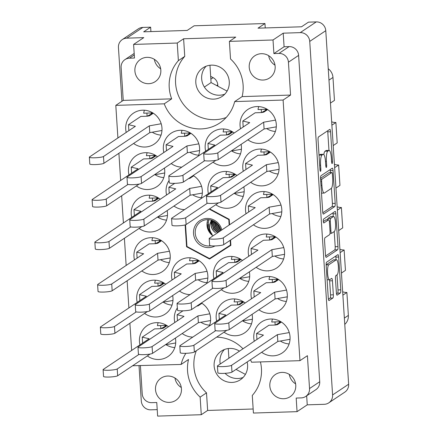 <?xml version="1.0" encoding="UTF-8"?>
<svg xmlns="http://www.w3.org/2000/svg" width="438" height="438" viewBox="0 0 438 438"><rect width="100%" height="100%" fill="white"/><g stroke="black" fill="none" stroke-linecap="round" stroke-linejoin="round"><path stroke-width="0.66" d="M328.779 264.793A7.523 1.725 88.2 0 0 327.591 273.35A7.523 1.725 88.2 0 0 329.502 279.751A7.523 1.725 88.2 0 0 329.743 279.668L331.632 278.404A2.814 0.646 88.2 0 1 331.725 278.376A2.814 0.646 88.2 0 1 332.437 280.769L333.345 294.812A2.814 0.646 88.2 0 1 332.902 298.01L329.086 300.556A2.814 0.646 88.2 0 1 328.998 300.588A2.814 0.646 88.2 0 1 328.286 298.196L326.162 265.384A2.814 0.646 88.2 0 1 326.606 262.187L337.857 254.664A2.814 0.646 88.2 0 1 337.944 254.631A2.814 0.646 88.2 0 1 338.662 257.024L340.78 289.836A2.814 0.646 88.2 0 1 340.337 293.038L337.183 295.146A2.814 0.646 88.2 0 1 337.09 295.179A2.814 0.646 88.2 0 1 336.379 292.781L335.47 278.743A2.814 0.646 88.2 0 1 335.913 275.54L337.15 274.719A7.523 1.725 88.2 0 0 338.371 266.693A7.523 1.725 88.2 0 0 336.428 259.756A7.523 1.725 88.2 0 0 336.187 259.844L328.779 264.793L326.14 264.875M323.31 221.31A1.971 0.449 88.2 0 0 323.813 222.986A1.971 0.449 88.2 0 0 323.874 222.964L328.626 219.788A2.814 0.646 88.2 0 1 328.714 219.756A2.814 0.646 88.2 0 1 329.431 222.154L330.033 231.467A2.814 0.646 88.2 0 1 329.59 234.664L325.023 237.714A2.814 0.646 88.2 0 0 324.58 240.916L325.489 254.954A2.814 0.646 88.2 0 0 326.2 257.352A2.814 0.646 88.2 0 0 326.294 257.32L337.539 249.797A2.814 0.646 88.2 0 0 337.988 246.599L335.864 213.788A2.814 0.646 88.2 0 0 335.152 211.395A2.814 0.646 88.2 0 0 335.059 211.423L323.622 219.071A1.971 0.449 88.2 0 0 323.31 221.31M275.009 65.169A13.326 12.844 56.2 0 1 268.658 55.675M261.338 53.699A13.326 12.844 -123.8 0 0 254.779 55.79A13.326 12.844 -123.8 0 0 249.923 70.792A13.326 12.844 -123.8 0 0 263.041 80.044A13.326 12.844 -123.8 0 0 269.594 77.948A13.326 12.844 -123.8 0 0 274.456 62.952A13.326 12.844 -123.8 0 0 261.338 53.699M160.68 68.81A13.326 12.844 56.2 0 1 154.335 59.316M147.009 57.345A13.326 12.844 -123.8 0 0 140.456 59.437A13.326 12.844 -123.8 0 0 135.594 74.433A13.326 12.844 -123.8 0 0 148.712 83.691A13.326 12.844 -123.8 0 0 155.271 81.594A13.326 12.844 -123.8 0 0 160.127 66.598A13.326 12.844 -123.8 0 0 147.009 57.345M206.128 66.215A17.197 16.573 -123.8 0 0 203.248 84.988A17.197 16.573 -123.8 0 0 219.493 95.221A17.197 16.573 -123.8 0 0 224.809 94.148M211.439 65.142A17.197 16.573 -123.8 0 0 202.98 67.846A17.197 16.573 -123.8 0 0 196.711 87.195A17.197 16.573 -123.8 0 0 213.635 99.136A17.197 16.573 -123.8 0 0 222.099 96.437A17.197 16.573 -123.8 0 0 228.368 77.083A17.197 16.573 -123.8 0 0 211.439 65.142M243.128 377.436A17.197 16.573 56.2 0 1 237.812 378.509A17.197 16.573 56.2 0 1 225.061 373.324M220.226 364.011A17.197 16.573 56.2 0 1 224.448 349.502M239.471 351.145A17.197 16.573 -123.8 0 0 229.758 348.429A17.197 16.573 -123.8 0 0 221.299 351.134A17.197 16.573 -123.8 0 0 215.031 370.482A17.197 16.573 -123.8 0 0 231.954 382.423A17.197 16.573 -123.8 0 0 240.418 379.724A17.197 16.573 -123.8 0 0 247.147 361.98M181.294 387.51A13.326 12.844 56.2 0 1 174.943 378.016M169.325 402.385A13.326 12.844 56.2 0 1 156.207 393.132A13.326 12.844 56.2 0 1 161.064 378.136A13.326 12.844 56.2 0 1 167.623 376.039A13.326 12.844 56.2 0 1 180.741 385.292A13.326 12.844 56.2 0 1 175.879 400.294A13.326 12.844 56.2 0 1 169.325 402.385M295.617 383.863A13.326 12.844 56.2 0 1 289.272 374.37M283.649 398.739A13.326 12.844 56.2 0 1 270.531 389.486A13.326 12.844 56.2 0 1 275.387 374.49A13.326 12.844 56.2 0 1 281.946 372.393A13.326 12.844 56.2 0 1 295.064 381.651A13.326 12.844 56.2 0 1 290.208 396.647A13.326 12.844 56.2 0 1 283.649 398.739M133.601 44.43L134.482 58.024L129.462 58.188A9.171 8.837 -123.8 0 0 124.95 59.628A9.171 8.837 -123.8 0 0 121.123 67.534L123.248 100.395L115.802 105.377L164.234 103.833A37.975 36.595 -123.8 0 0 201.146 128.914A37.975 36.595 -123.8 0 0 219.832 122.947A37.975 36.595 -123.8 0 0 234.675 101.589L242.126 96.606A37.975 36.595 -123.8 0 0 230.525 58.971L229.386 41.375L235.754 37.115L183.61 38.779L177.242 43.039L133.601 44.43L143.79 37.619L126.779 38.161A9.171 8.837 -123.8 0 0 122.268 39.601A9.171 8.837 -123.8 0 0 118.441 47.507L121.923 101.287M183.61 38.779L184.748 56.376A37.975 36.595 -123.8 0 0 179.317 97.559A37.975 36.595 -123.8 0 0 214.965 119.678A37.975 36.595 -123.8 0 0 226.189 117.504M266.594 128.553A18.631 17.953 -123.8 0 0 275.376 131.471M247.919 139.81A18.631 17.953 -123.8 0 0 259.367 143.379A18.631 17.953 -123.8 0 0 268.532 140.456A18.631 17.953 -123.8 0 0 275.321 119.492A18.631 17.953 -123.8 0 0 256.986 106.554A18.631 17.953 -123.8 0 0 247.82 109.484A18.631 17.953 -123.8 0 0 240.539 128.772M258.732 106.587A18.631 17.953 -123.8 0 0 258.004 109.544L266.052 109.286L266.008 108.629M231.718 150.957A18.631 17.953 -123.8 0 0 240.5 153.875M234.193 133.015A18.631 17.953 -123.8 0 0 222.11 128.958A18.631 17.953 -123.8 0 0 212.945 131.887A18.631 17.953 -123.8 0 0 205.663 151.176M213.043 162.213A18.631 17.953 -123.8 0 0 224.491 165.783A18.631 17.953 -123.8 0 0 233.657 162.854A18.631 17.953 -123.8 0 0 241.108 144.365M223.856 128.986A18.631 17.953 -123.8 0 0 223.128 131.947L231.176 131.69L231.133 131.033M234.467 193.448A18.631 17.953 -123.8 0 0 243.249 196.366M236.942 175.512A18.631 17.953 -123.8 0 0 224.858 171.45A18.631 17.953 -123.8 0 0 215.693 174.379A18.631 17.953 -123.8 0 0 208.411 193.667M215.792 204.705A18.631 17.953 -123.8 0 0 227.24 208.274A18.631 17.953 -123.8 0 0 236.4 205.351A18.631 17.953 -123.8 0 0 243.856 186.862M226.605 171.482A18.631 17.953 -123.8 0 0 225.877 174.439L233.925 174.182L233.881 173.525M239.964 278.437A18.631 17.953 -123.8 0 0 248.746 281.355M242.438 260.495A18.631 17.953 -123.8 0 0 230.35 256.438A18.631 17.953 -123.8 0 0 221.185 259.362A18.631 17.953 -123.8 0 0 213.908 278.656M221.289 289.693A18.631 17.953 -123.8 0 0 232.731 293.263A18.631 17.953 -123.8 0 0 241.896 290.334A18.631 17.953 -123.8 0 0 249.353 271.845M232.102 256.465A18.631 17.953 -123.8 0 0 231.374 259.427L239.422 259.17L239.378 258.513M242.712 320.928A18.631 17.953 -123.8 0 0 251.494 323.846M245.187 302.992A18.631 17.953 -123.8 0 0 233.098 298.93A18.631 17.953 -123.8 0 0 223.933 301.859A18.631 17.953 -123.8 0 0 216.657 321.147M224.037 332.185A18.631 17.953 -123.8 0 0 235.48 335.754A18.631 17.953 -123.8 0 0 244.645 332.831A18.631 17.953 -123.8 0 0 252.096 314.336M234.85 298.957A18.631 17.953 -123.8 0 0 234.122 301.919L242.17 301.662L242.126 301.005M269.343 171.05A18.631 17.953 -123.8 0 0 278.125 173.968M250.667 182.301A18.631 17.953 -123.8 0 0 262.11 185.876A18.631 17.953 -123.8 0 0 271.275 182.947A18.631 17.953 -123.8 0 0 278.07 161.983A18.631 17.953 -123.8 0 0 259.734 149.046A18.631 17.953 -123.8 0 0 250.569 151.975A18.631 17.953 -123.8 0 0 243.287 171.269M261.481 149.079A18.631 17.953 -123.8 0 0 260.752 152.041L268.801 151.783L268.757 151.121M272.091 213.541A18.631 17.953 -123.8 0 0 280.873 216.46M253.416 224.798A18.631 17.953 -123.8 0 0 264.859 228.368A18.631 17.953 -123.8 0 0 274.024 225.439A18.631 17.953 -123.8 0 0 280.818 204.475A18.631 17.953 -123.8 0 0 262.477 191.543A18.631 17.953 -123.8 0 0 253.312 194.467A18.631 17.953 -123.8 0 0 246.036 213.76M264.229 191.57A18.631 17.953 -123.8 0 0 263.501 194.532L271.549 194.275L271.505 193.618M274.84 256.033A18.631 17.953 -123.8 0 0 283.621 258.951M256.164 267.289A18.631 17.953 -123.8 0 0 267.607 270.859A18.631 17.953 -123.8 0 0 276.772 267.936A18.631 17.953 -123.8 0 0 283.567 246.972A18.631 17.953 -123.8 0 0 265.225 234.034A18.631 17.953 -123.8 0 0 256.06 236.963A18.631 17.953 -123.8 0 0 248.784 256.252M266.977 234.062A18.631 17.953 -123.8 0 0 266.249 237.024L274.298 236.766L274.254 236.109M277.588 298.53A18.631 17.953 -123.8 0 0 286.37 301.443M258.913 309.781A18.631 17.953 -123.8 0 0 270.356 313.356A18.631 17.953 -123.8 0 0 279.521 310.427A18.631 17.953 -123.8 0 0 286.315 289.463A18.631 17.953 -123.8 0 0 267.974 276.526A18.631 17.953 -123.8 0 0 258.809 279.455A18.631 17.953 -123.8 0 0 251.532 298.743M269.726 276.559A18.631 17.953 -123.8 0 0 268.998 279.515L277.046 279.258L277.002 278.601M166.007 344.662A18.631 17.953 -123.8 0 0 174.789 347.58M168.482 326.726A18.631 17.953 -123.8 0 0 156.399 322.664A18.631 17.953 -123.8 0 0 147.234 325.593A18.631 17.953 -123.8 0 0 139.952 344.881M147.332 355.919A18.631 17.953 -123.8 0 0 158.78 359.494A18.631 17.953 -123.8 0 0 167.946 356.565A18.631 17.953 -123.8 0 0 175.397 338.076M158.145 322.696A18.631 17.953 -123.8 0 0 157.417 325.653L165.465 325.396L165.422 324.739M163.259 302.171A18.631 17.953 -123.8 0 0 172.041 305.089M165.734 284.235A18.631 17.953 -123.8 0 0 153.65 280.172A18.631 17.953 -123.8 0 0 144.485 283.101A18.631 17.953 -123.8 0 0 137.209 302.39M144.589 313.427A18.631 17.953 -123.8 0 0 156.032 316.997A18.631 17.953 -123.8 0 0 165.197 314.073A18.631 17.953 -123.8 0 0 172.649 295.579M155.402 280.2A18.631 17.953 -123.8 0 0 154.669 283.162L162.717 282.904L162.673 282.247M160.516 259.679A18.631 17.953 -123.8 0 0 169.298 262.597M141.841 270.936A18.631 17.953 -123.8 0 0 153.284 274.506A18.631 17.953 -123.8 0 0 162.449 271.576A18.631 17.953 -123.8 0 0 169.238 250.613A18.631 17.953 -123.8 0 0 150.902 237.681A18.631 17.953 -123.8 0 0 141.737 240.604A18.631 17.953 -123.8 0 0 134.461 259.898M152.654 237.708A18.631 17.953 -123.8 0 0 151.92 240.67L159.969 240.413L159.925 239.756M157.768 217.188A18.631 17.953 -123.8 0 0 166.549 220.106M160.242 199.246A18.631 17.953 -123.8 0 0 148.154 195.184A18.631 17.953 -123.8 0 0 138.988 198.113A18.631 17.953 -123.8 0 0 131.712 217.407M139.092 228.439A18.631 17.953 -123.8 0 0 150.535 232.014A18.631 17.953 -123.8 0 0 159.7 229.085A18.631 17.953 -123.8 0 0 167.152 210.596M149.905 195.217A18.631 17.953 -123.8 0 0 149.172 198.179L157.22 197.921L157.182 197.259M155.019 174.691A18.631 17.953 -123.8 0 0 163.801 177.609M157.494 156.755A18.631 17.953 -123.8 0 0 145.405 152.692A18.631 17.953 -123.8 0 0 136.24 155.621A18.631 17.953 -123.8 0 0 128.964 174.91M136.344 185.947A18.631 17.953 -123.8 0 0 147.787 189.517A18.631 17.953 -123.8 0 0 156.952 186.593A18.631 17.953 -123.8 0 0 164.403 168.104M147.157 152.725A18.631 17.953 -123.8 0 0 146.423 155.682L154.472 155.424L154.433 154.767M200.883 322.264A18.631 17.953 -123.8 0 0 209.665 325.182M177.352 307.936A18.631 17.953 -123.8 0 0 174.828 322.483M182.208 333.521A18.631 17.953 -123.8 0 0 192.808 337.096M198.135 279.772A18.631 17.953 -123.8 0 0 206.917 282.685M206.61 283.539A18.631 17.953 -123.8 0 0 188.526 257.768A18.631 17.953 -123.8 0 0 179.361 260.698A18.631 17.953 -123.8 0 0 172.085 279.986M179.465 291.024A18.631 17.953 -123.8 0 0 190.059 294.604M190.278 257.801A18.631 17.953 -123.8 0 0 189.544 260.758L197.593 260.5L197.549 259.844M280.336 341.021A18.631 17.953 -123.8 0 0 289.118 343.94M261.661 352.278A18.631 17.953 -123.8 0 0 273.104 355.848A18.631 17.953 -123.8 0 0 282.269 352.918A18.631 17.953 -123.8 0 0 289.064 331.955A18.631 17.953 -123.8 0 0 270.722 319.017A18.631 17.953 -123.8 0 0 261.557 321.946A18.631 17.953 -123.8 0 0 254.281 341.24M272.474 319.05A18.631 17.953 -123.8 0 0 271.746 322.012L279.789 321.755L279.751 321.092M192.643 194.784A18.631 17.953 -123.8 0 0 201.425 197.702M169.106 180.461A18.631 17.953 -123.8 0 0 166.588 195.003M173.968 206.041A18.631 17.953 -123.8 0 0 184.562 209.616M189.895 152.293A18.631 17.953 -123.8 0 0 198.677 155.211M198.365 156.059A18.631 17.953 -123.8 0 0 180.281 130.289A18.631 17.953 -123.8 0 0 171.116 133.218A18.631 17.953 -123.8 0 0 163.839 152.512M171.22 163.544A18.631 17.953 -123.8 0 0 181.814 167.124M182.033 130.321A18.631 17.953 -123.8 0 0 181.299 133.283L189.347 133.026L189.309 132.364M152.271 132.199A18.631 17.953 -123.8 0 0 161.053 135.118M133.595 143.456A18.631 17.953 -123.8 0 0 145.038 147.026A18.631 17.953 -123.8 0 0 154.203 144.097A18.631 17.953 -123.8 0 0 160.998 123.138A18.631 17.953 -123.8 0 0 142.657 110.201A18.631 17.953 -123.8 0 0 133.491 113.13A18.631 17.953 -123.8 0 0 126.215 132.418M144.409 110.228A18.631 17.953 -123.8 0 0 143.68 113.19L151.729 112.933L151.685 112.276M323.496 214.078L334.747 206.555A2.814 0.646 88.2 0 0 335.19 203.358L333.066 170.546A2.814 0.646 88.2 0 0 332.354 168.154A2.814 0.646 88.2 0 0 332.261 168.187L321.016 175.709A2.814 0.646 88.2 0 0 320.572 178.907L322.691 211.718A2.814 0.646 88.2 0 0 323.408 214.111A2.814 0.646 88.2 0 0 323.496 214.078L323.315 214.083M122.268 39.601L138.309 28.87A9.171 8.837 56.2 0 1 142.826 27.43L150.634 27.178L143.691 31.821L187.19 30.436L194.133 25.793L264.957 23.537L258.015 28.174L301.519 26.789L308.456 22.146L316.263 21.9A9.171 8.837 56.2 0 1 325.773 30.682L348.637 384.225A9.171 8.837 56.2 0 1 344.81 392.13L328.768 402.861A9.171 8.837 -123.8 0 0 332.59 394.95L309.732 41.407A9.171 8.837 -123.8 0 0 300.222 32.631L283.211 33.173L273.022 39.984L229.386 41.375M331.347 158.063L331.593 161.885A1.971 0.449 88.2 0 0 332.097 163.56A1.971 0.449 88.2 0 0 332.469 161.304L330.559 131.756A2.814 0.646 88.2 0 0 329.847 129.363A2.814 0.646 88.2 0 0 329.754 129.396L318.508 136.919A2.814 0.646 88.2 0 0 318.059 140.116L319.97 169.659A1.971 0.449 88.2 0 0 320.474 171.335A1.971 0.449 88.2 0 0 320.846 169.073L320.6 165.252A9.001 2.064 88.2 0 1 322.023 155.014L322.959 154.39A9.001 2.064 88.2 0 1 323.249 154.291A9.001 2.064 88.2 0 1 325.538 161.951L325.784 165.772A1.971 0.449 88.2 0 0 326.283 167.447A1.971 0.449 88.2 0 0 326.66 165.186L326.414 161.365A9.001 2.064 88.2 0 1 327.838 151.132L328.774 150.502A9.001 2.064 88.2 0 1 329.064 150.404A9.001 2.064 88.2 0 1 331.347 158.063M150.634 27.178L150.918 31.591M264.957 23.537L265.242 27.944M227.076 91.115L211.072 82.568L209.955 65.257M228.899 358.213L228.275 348.544M245.395 374.402L236.044 369.404M306.66 395.821L307.246 404.843L324.257 404.301A9.171 8.837 -123.8 0 0 328.768 402.861M307.246 404.843L297.057 411.654L253.421 413.045L252.283 395.448A37.975 36.595 -123.8 0 0 260.435 361.93M253.159 408.999L207.645 410.45L201.277 414.709L157.636 416.1L156.76 402.5L151.74 402.664A9.171 8.837 -123.8 0 1 142.23 393.882L140.412 365.752M139.027 365.801L141.304 401.049A9.171 8.837 -123.8 0 0 150.814 409.831L157.22 409.629M242.126 96.606L290.558 95.062L283.107 100.045L299.959 360.666L251.532 362.21A37.975 36.595 56.2 0 0 250.492 359.74M234.675 101.589L283.107 100.045M290.558 95.062L288.434 62.201A9.171 8.837 -123.8 0 0 278.924 53.42L273.903 53.584L273.022 39.984M185.143 224.929L186.555 246.731L209.561 259.028L230.892 245.318L230.552 240.084M229.561 224.776L229.211 219.312L209.61 208.838M201.113 198.551A18.631 17.953 -123.8 0 0 193.185 175.496M209.353 326.031A18.631 17.953 -123.8 0 0 201.425 302.976M115.802 105.377L117.91 137.975M118.901 153.284L120.658 180.467M121.649 195.775L123.406 222.958M124.397 238.267L126.155 265.45M127.14 280.763L128.898 307.947M129.889 323.255L131.646 350.438M132.637 365.746L181.086 364.46A37.975 36.595 56.2 0 1 185.882 353.307M216.651 337.123A37.975 36.595 56.2 0 1 242.986 348.79M181.086 364.46L188.532 359.478A37.975 36.595 -123.8 0 0 200.139 397.113L201.277 414.709M299.959 360.666L307.41 355.689L309.535 388.55L319.724 381.733A9.171 8.837 56.2 0 1 315.897 389.645L305.713 396.456A9.171 8.837 -123.8 0 0 309.535 388.55M297.057 411.654L296.181 398.06L301.196 397.896A9.171 8.837 -123.8 0 0 305.713 396.456M283.211 33.173L284.092 46.767L289.107 46.609A9.171 8.837 56.2 0 1 298.617 55.391L319.724 381.733M284.092 46.767L273.903 53.584M164.234 103.833L171.68 98.851L123.248 100.395M177.242 43.039L178.381 60.636A37.975 36.595 -123.8 0 0 171.68 98.851M207.645 410.45L206.506 392.853A37.975 36.595 56.2 0 1 196.312 350.728M206.506 392.853L200.139 397.113M184.748 56.376L178.381 60.636M210.673 76.338L213.114 77.646A8.596 8.284 56.2 0 1 217.774 84.873L217.861 86.193M226.451 90.786L227.273 90.759M330.455 103.078L334.457 100.401L332.973 77.455L328.971 80.132M331.884 125.175L335.886 122.498A11.18 10.769 56.2 0 1 331.665 121.786M333.203 145.569L337.205 142.892L335.886 122.498M334.632 167.666L338.634 164.989A11.18 10.769 56.2 0 1 334.413 164.277M335.951 188.061L339.954 185.383L338.634 164.989M337.38 210.158L341.383 207.481A11.18 10.769 56.2 0 1 337.161 206.774M338.7 230.558L342.702 227.88L341.383 207.481M340.129 252.649L344.131 249.978A11.18 10.769 -123.8 0 1 339.91 249.266M341.448 273.049L345.451 270.372L344.131 249.978M342.877 295.146L346.88 292.469A11.18 10.769 -123.8 0 1 342.658 291.757M344.361 318.092L348.363 315.415L346.88 292.469M328.237 68.755A11.465 11.049 56.2 0 1 332.973 77.455M348.363 315.415A11.465 11.049 56.2 0 1 344.766 324.383M204.371 87.052L211.072 82.568M212.381 256.706L212.748 256.898L209.561 259.028M186.966 246.457L186.555 246.731M212.748 256.898L230.886 245.242M329.064 150.404L326.272 150.491A9.001 2.064 88.2 0 0 325.987 150.59L328.774 150.502M323.824 154.614A9.001 2.064 88.2 0 1 325.045 151.219L325.987 150.59M323.249 154.291L320.463 154.379A9.001 2.064 88.2 0 0 320.173 154.477L322.959 154.39M319.039 155.282A9.001 2.064 88.2 0 1 319.236 155.107L320.173 154.477M328.971 150.404L327.772 131.849A2.814 0.646 88.2 0 0 327.651 130.803M322.811 212.764L331.955 206.648A2.814 0.646 88.2 0 0 332.404 203.446L331.424 188.285M330.405 172.561L330.279 170.634A2.814 0.646 88.2 0 0 330.159 169.588M332.393 174.193A1.971 0.449 88.2 0 0 331.889 172.517A1.971 0.449 88.2 0 0 331.829 172.539L321.952 179.142A1.971 0.449 88.2 0 0 321.64 181.381L321.903 185.411A9.001 2.064 88.2 0 0 324.191 193.07A9.001 2.064 88.2 0 0 324.476 192.972L331.227 188.46A9.001 2.064 88.2 0 0 332.65 178.222L332.393 174.193M329.168 172.621A1.971 0.449 88.2 0 0 329.102 172.605A1.971 0.449 88.2 0 0 329.042 172.627L331.829 172.539M320.545 178.304L329.042 172.627M332.957 212.83A2.814 0.646 88.2 0 1 333.077 213.875L333.247 216.553M334.221 231.565L335.196 246.687L337.988 246.599M325.604 256L334.752 249.884A2.814 0.646 88.2 0 0 335.196 246.687M326.02 219.871A2.814 0.646 88.2 0 0 325.927 219.849A2.814 0.646 88.2 0 0 325.834 219.876L323.332 221.551M334.32 231.499A7.523 1.725 88.2 0 0 335.541 223.473A7.523 1.725 88.2 0 0 333.603 216.542A7.523 1.725 88.2 0 0 333.356 216.624L330.75 218.365A2.814 0.646 88.2 0 0 330.307 221.568L330.909 230.881A2.814 0.646 88.2 0 0 331.621 233.273A2.814 0.646 88.2 0 0 331.714 233.246L334.32 231.499M333.603 216.542L330.81 216.629A7.523 1.725 88.2 0 0 330.57 216.711L333.356 216.624M327.542 219.794A2.814 0.646 88.2 0 1 327.963 218.458L330.57 216.711M336.428 259.756L333.641 259.849A7.523 1.725 88.2 0 0 333.4 259.931L336.187 259.844M326.14 264.782L333.4 259.931M328.401 299.242L330.11 298.097A2.814 0.646 88.2 0 0 330.559 294.9L329.65 280.857A2.814 0.646 88.2 0 0 329.518 279.751L327.098 279.827M336.045 259.772L335.875 257.117A2.814 0.646 88.2 0 0 335.754 256.071M336.493 293.827L337.55 293.126A2.814 0.646 88.2 0 0 337.994 289.929L337.019 274.807M152.254 112.582L151.729 112.933M189.873 132.67L189.347 133.026M280.315 321.404L279.789 321.755M198.118 260.15L197.593 260.5M154.997 155.074L154.472 155.424M157.746 197.565L157.22 197.921M160.494 240.062L159.969 240.413M163.243 282.554L162.717 282.904M165.991 325.045L165.465 325.396M277.572 278.907L277.046 279.258M274.823 236.416L274.298 236.766M272.075 193.924L271.549 194.275M269.326 151.428L268.801 151.783M242.696 301.311L242.17 301.662M239.947 258.82L239.422 259.17M234.45 173.831L233.925 174.182M231.702 131.34L231.176 131.69M266.578 108.936L266.052 109.286M275.42 324.958L280.884 321.985L279.241 322.401A6.307 6.077 56.2 0 1 280.774 321.667M290.038 339.308L277.829 341.459L231.992 372.114A7.167 0.986 176.3 0 1 224.251 373.368A7.167 0.986 176.3 0 1 217.867 372.798L217.429 366.004A7.167 0.986 176.3 0 1 217.609 365.763L263.452 335.108L256.553 333.504L268.905 325.242L273.646 325.089A3.438 0.471 176.3 0 0 277.758 324.476L277.84 324.355M289.261 332.568L277.391 334.665L231.549 365.319A7.167 0.986 176.3 0 1 223.813 366.573A7.167 0.986 176.3 0 1 217.429 366.004M281.382 322.05L277.758 324.476C277.933 323.95 277.095 324.153 275.239 325.078M275.168 324.996L274.971 321.908M256.942 339.461L256.553 333.504M277.829 341.459L277.391 334.665M147.354 116.136L152.818 113.163L151.148 113.601A6.307 6.077 56.2 0 1 152.709 112.851M161.972 130.491L149.769 132.643L103.926 163.297A7.167 0.986 176.3 0 1 96.185 164.551A7.167 0.986 176.3 0 1 89.801 163.982L89.363 157.182A7.167 0.986 176.3 0 1 89.544 156.941L135.386 126.286L128.487 124.682L140.839 116.42L145.58 116.273A3.438 0.471 176.3 0 0 149.692 115.654L149.774 115.539M161.195 123.751L149.325 125.843L103.483 156.497A7.167 0.986 176.3 0 1 95.747 157.751A7.167 0.986 176.3 0 1 89.363 157.182M153.316 113.228L149.692 115.654C149.867 115.134 149.029 115.336 147.173 116.256M147.102 116.174L146.905 113.086M128.876 130.639L128.487 124.682M149.769 132.643L149.325 125.843M184.978 136.223L190.442 133.251L188.8 133.672A6.307 6.077 56.2 0 1 190.333 132.938M199.597 150.579L187.387 152.731L141.551 183.385A7.167 0.986 176.3 0 1 133.809 184.639A7.167 0.986 176.3 0 1 127.425 184.069L126.987 177.275A7.167 0.986 176.3 0 1 127.168 177.034L173.01 146.38L166.111 144.775L178.463 136.514L183.204 136.36A3.438 0.471 176.3 0 0 187.316 135.747L187.398 135.627M198.819 143.839L186.949 145.936L141.107 176.591A7.167 0.986 176.3 0 1 133.371 177.844A7.167 0.986 176.3 0 1 126.987 177.275M190.941 133.322L187.316 135.747C187.491 135.222 186.654 135.424 184.798 136.349M184.726 136.267L184.529 133.179M166.5 150.732L166.111 144.775M187.387 152.731L186.949 145.936M202.34 193.07L190.136 195.228L144.294 225.882A7.167 0.986 176.3 0 1 136.557 227.136A7.167 0.986 176.3 0 1 130.174 226.566L129.736 219.766A7.167 0.986 176.3 0 1 129.916 219.526L175.753 188.871L168.86 187.267L174.729 183.341M193.689 175.813L190.065 178.239A3.438 0.471 176.3 0 1 188.482 178.638M201.568 186.331L189.698 188.428L143.856 219.082A7.167 0.986 176.3 0 1 136.114 220.336A7.167 0.986 176.3 0 1 129.736 219.766M169.249 193.224L168.86 187.267M190.136 195.228L189.698 188.428M193.218 263.703L198.682 260.73L197.04 261.152A6.307 6.077 56.2 0 1 198.578 260.418M207.836 278.059L195.633 280.211L149.791 310.865A7.167 0.986 176.3 0 1 142.054 312.119A7.167 0.986 176.3 0 1 135.671 311.549L135.232 304.749A7.167 0.986 176.3 0 1 135.408 304.514L181.25 273.859L174.357 272.25L186.708 263.994L191.45 263.84A3.438 0.471 176.3 0 0 195.562 263.222L195.644 263.107M207.059 271.319L195.195 273.411L149.353 304.065A7.167 0.986 176.3 0 1 141.611 305.319A7.167 0.986 176.3 0 1 135.232 304.749M199.186 260.802L195.562 263.222C195.737 262.701 194.899 262.904 193.043 263.829M192.972 263.747L192.769 260.659M174.74 278.212L174.357 272.25M195.633 280.211L195.195 273.411M210.585 320.55L198.381 322.702L152.539 353.356A7.167 0.986 176.3 0 1 144.797 354.61A7.167 0.986 176.3 0 1 138.419 354.046L137.981 347.246A7.167 0.986 176.3 0 1 138.156 347.005L183.998 316.351L177.105 314.747L182.974 310.821M201.934 303.293L198.304 305.719A3.438 0.471 176.3 0 1 196.722 306.118M209.807 313.811L197.943 315.907L152.101 346.562A7.167 0.986 176.3 0 1 144.359 347.816A7.167 0.986 176.3 0 1 137.981 347.246M177.489 320.704L177.105 314.747M198.381 322.702L197.943 315.907M150.103 158.627L155.567 155.654L153.924 156.07A6.307 6.077 56.2 0 1 155.457 155.342M164.721 172.983L154.384 174.806M139.136 184.08L106.675 205.789A7.167 0.986 176.3 0 1 98.933 207.043A7.167 0.986 176.3 0 1 92.549 206.473L92.111 199.673A7.167 0.986 176.3 0 1 92.292 199.432L138.134 168.778L131.236 167.174L143.587 158.917L148.329 158.764A3.438 0.471 176.3 0 0 152.44 158.145L152.523 158.03M128.022 184.42L106.231 198.989A7.167 0.986 176.3 0 1 98.495 200.243A7.167 0.986 176.3 0 1 92.111 199.673M156.065 155.725L152.44 158.145C152.616 157.625 151.778 157.828 149.922 158.753M149.851 158.671L149.654 155.578M131.624 173.136L131.236 167.174M152.851 201.119L158.315 198.146L156.645 198.584A6.307 6.077 56.2 0 1 158.206 197.834M167.464 215.474L157.132 217.297M141.885 226.577L109.423 248.28A7.167 0.986 176.3 0 1 101.682 249.534A7.167 0.986 176.3 0 1 95.298 248.965L94.86 242.17A7.167 0.986 176.3 0 1 95.041 241.929L140.883 211.275L133.984 209.671L146.336 201.409L151.077 201.256A3.438 0.471 176.3 0 0 155.189 200.642L155.271 200.522M130.77 226.911L108.98 241.486A7.167 0.986 176.3 0 1 101.238 242.74A7.167 0.986 176.3 0 1 94.86 242.17M158.813 198.217L155.189 200.642C155.364 200.117 154.526 200.319 152.67 201.245M152.599 201.162L152.402 198.075M134.373 215.627L133.984 209.671M155.594 243.616L161.064 240.643L159.416 241.059A6.307 6.077 56.2 0 1 160.954 240.331M170.212 257.966L158.008 260.123L112.166 290.777A7.167 0.986 176.3 0 1 104.43 292.031A7.167 0.986 176.3 0 1 98.046 291.462L97.608 284.662A7.167 0.986 176.3 0 1 97.789 284.421L143.626 253.766L136.733 252.162L149.084 243.9L153.826 243.752A3.438 0.471 176.3 0 0 157.937 243.134L158.019 243.019M169.435 251.226L157.571 253.323L111.728 283.977A7.167 0.986 176.3 0 1 103.987 285.231A7.167 0.986 176.3 0 1 97.608 284.662M161.562 240.708L157.937 243.134C158.113 242.614 157.275 242.811 155.419 243.736M155.348 243.654L155.145 240.566M137.121 258.119L136.733 252.162M158.008 260.123L157.571 253.323M158.342 286.107L163.807 283.134L162.137 283.572A6.307 6.077 56.2 0 1 162.164 283.55A6.307 6.077 56.2 0 1 163.702 282.822M172.961 300.463L162.624 302.286M147.376 311.56L114.915 333.269A7.167 0.986 176.3 0 1 107.179 334.522A7.167 0.986 176.3 0 1 100.795 333.953L100.357 327.153A7.167 0.986 176.3 0 1 100.532 326.912L146.374 296.258L139.481 294.654L151.833 286.397L156.574 286.244A3.438 0.471 176.3 0 0 160.686 285.625L160.768 285.51M136.267 311.9L114.477 326.469A7.167 0.986 176.3 0 1 106.735 327.723A7.167 0.986 176.3 0 1 100.357 327.153M164.31 283.2L160.686 285.625C160.861 285.105 160.023 285.308 158.167 286.233M158.096 286.145L157.894 283.058M139.864 300.61L139.481 294.654M161.091 328.599L166.555 325.626L164.885 326.064A6.307 6.077 56.2 0 1 166.451 325.314M175.709 342.954L165.372 344.777M150.124 354.052L117.663 375.76A7.167 0.986 176.3 0 1 109.922 377.014A7.167 0.986 176.3 0 1 103.543 376.445L103.105 369.645A7.167 0.986 176.3 0 1 103.28 369.409L149.123 338.755L142.23 337.145L154.581 328.889L159.322 328.735A3.438 0.471 176.3 0 0 163.429 328.117L163.516 328.002M139.016 354.391L117.225 368.96A7.167 0.986 176.3 0 1 109.484 370.214A7.167 0.986 176.3 0 1 103.105 369.645M167.059 325.697L163.429 328.117C163.609 327.597 162.772 327.799 160.916 328.724M160.845 328.642L160.642 325.554M142.613 343.107L142.23 337.145M272.671 282.461L278.135 279.488L276.466 279.926A6.307 6.077 56.2 0 1 276.493 279.909A6.307 6.077 56.2 0 1 278.026 279.176M287.29 296.816L275.086 298.968L229.244 329.622A7.167 0.986 176.3 0 1 221.502 330.876A7.167 0.986 176.3 0 1 215.118 330.307L214.68 323.507A7.167 0.986 176.3 0 1 214.861 323.271L260.703 292.617L253.805 291.007L266.156 282.751L270.898 282.598A3.438 0.471 176.3 0 0 275.009 281.979L275.091 281.864M286.512 290.076L274.642 292.168L228.8 322.822A7.167 0.986 176.3 0 1 221.064 324.076A7.167 0.986 176.3 0 1 214.68 323.507M278.634 279.559L275.009 281.979C275.184 281.459 274.347 281.661 272.491 282.587M272.42 282.505L272.222 279.417M254.193 296.969L253.805 291.007M275.086 298.968L274.642 292.168M269.923 239.969L275.387 236.996L273.745 237.412A6.307 6.077 56.2 0 1 275.278 236.684M284.541 254.325L272.337 256.476L226.495 287.131A7.167 0.986 176.3 0 1 218.754 288.385A7.167 0.986 176.3 0 1 212.375 287.815L211.932 281.015A7.167 0.986 176.3 0 1 212.112 280.774L257.955 250.12L251.062 248.516L263.413 240.259L268.149 240.106A3.438 0.471 176.3 0 0 272.261 239.487L272.343 239.372M283.764 247.585L271.894 249.676L226.057 280.331A7.167 0.986 176.3 0 1 218.316 281.585A7.167 0.986 176.3 0 1 211.932 281.015M275.885 237.062L272.261 239.487C272.436 238.967 271.598 239.17 269.742 240.095M269.671 240.008L269.474 236.92M251.445 254.473L251.062 248.516M272.337 256.476L271.894 249.676M267.175 197.478L272.639 194.505L270.969 194.937A6.307 6.077 56.2 0 1 270.996 194.921A6.307 6.077 56.2 0 1 272.535 194.193M281.793 211.828L269.589 213.985L223.747 244.639A7.167 0.986 176.3 0 1 216.005 245.893A7.167 0.986 176.3 0 1 209.627 245.324L209.183 238.524A7.167 0.986 176.3 0 1 209.364 238.283L255.206 207.628L248.313 206.024L260.665 197.762L265.401 197.615A3.438 0.471 176.3 0 0 269.512 196.996L269.594 196.881M281.015 205.088L269.146 207.185L223.309 237.839A7.167 0.986 176.3 0 1 215.567 239.093A7.167 0.986 176.3 0 1 209.183 238.524M273.137 194.571L269.512 196.996C269.693 196.476 268.85 196.673 266.994 197.598M266.923 197.516L266.726 194.428M248.696 211.981L248.313 206.024M269.589 213.985L269.146 207.185M264.426 154.981L269.89 152.008L268.22 152.446A6.307 6.077 56.2 0 1 268.248 152.429A6.307 6.077 56.2 0 1 269.786 151.696M279.044 169.336L266.841 171.488L220.998 202.142A7.167 0.986 176.3 0 1 213.257 203.396A7.167 0.986 176.3 0 1 206.878 202.827L206.435 196.032A7.167 0.986 176.3 0 1 206.616 195.791L252.458 165.137L245.565 163.533L257.916 155.271L262.658 155.118A3.438 0.471 176.3 0 0 266.764 154.504L266.851 154.384M278.267 162.597L266.403 164.693L220.56 195.348A7.167 0.986 176.3 0 1 212.819 196.602A7.167 0.986 176.3 0 1 206.435 196.032M270.394 152.079L266.764 154.504C266.945 153.979 266.101 154.181 264.251 155.107M264.18 155.025L263.977 151.937M245.948 169.49L245.565 163.533M266.841 171.488L266.403 164.693M237.796 304.864L243.26 301.892L241.59 302.329A6.307 6.077 56.2 0 1 243.15 301.579M252.414 319.22L242.077 321.043M226.829 330.318L194.368 352.026A7.167 0.986 176.3 0 1 186.626 353.28A7.167 0.986 176.3 0 1 180.248 352.71L179.804 345.91A7.167 0.986 176.3 0 1 179.985 345.67L225.827 315.015L218.929 313.411L231.28 305.155L236.022 305.001A3.438 0.471 176.3 0 0 240.133 304.383L240.216 304.268M215.715 330.657L193.924 345.226A7.167 0.986 176.3 0 1 186.188 346.48A7.167 0.986 176.3 0 1 179.804 345.91M243.758 301.957L240.133 304.383C240.309 303.863 239.471 304.065 237.615 304.99M237.544 304.903L237.347 301.815M219.318 319.368L218.929 313.411M235.047 262.373L240.511 259.4L238.869 259.816A6.307 6.077 56.2 0 1 240.402 259.088M249.665 276.723L239.329 278.546M224.081 287.826L191.62 309.535A7.167 0.986 176.3 0 1 183.878 310.788A7.167 0.986 176.3 0 1 177.499 310.219L177.056 303.419A7.167 0.986 176.3 0 1 177.237 303.178L223.079 272.524L216.186 270.919L228.537 262.658L233.273 262.51A3.438 0.471 176.3 0 0 237.385 261.891L237.467 261.776M212.967 288.166L191.182 302.735A7.167 0.986 176.3 0 1 183.44 303.988A7.167 0.986 176.3 0 1 177.056 303.419M241.009 259.466L237.385 261.891C237.56 261.371 236.723 261.568 234.867 262.493M234.795 262.411L234.598 259.323M216.569 276.876L216.186 270.919M229.55 177.385L235.014 174.412L233.344 174.85A6.307 6.077 56.2 0 1 233.372 174.828A6.307 6.077 56.2 0 1 234.91 174.1M244.169 191.74L233.832 193.563M218.584 202.838L186.123 224.546A7.167 0.986 176.3 0 1 178.381 225.8A7.167 0.986 176.3 0 1 172.003 225.231L171.565 218.431A7.167 0.986 176.3 0 1 171.74 218.19L217.582 187.535L210.689 185.931L223.041 177.675L227.782 177.521A3.438 0.471 176.3 0 0 231.888 176.903L231.976 176.788M207.47 203.177L185.685 217.746A7.167 0.986 176.3 0 1 177.943 219A7.167 0.986 176.3 0 1 171.565 218.431M235.518 174.483L231.888 176.903C232.069 176.383 231.226 176.585 229.375 177.51M229.304 177.428L229.101 174.335M211.072 191.893L210.689 185.931M226.802 134.893L232.266 131.92L230.623 132.336A6.307 6.077 56.2 0 1 232.162 131.608M241.42 149.249L231.083 151.072M215.835 160.346L183.374 182.055A7.167 0.986 176.3 0 1 175.633 183.308A7.167 0.986 176.3 0 1 169.254 182.739L168.816 175.939A7.167 0.986 176.3 0 1 168.991 175.698L214.834 145.044L207.941 143.44L220.292 135.178L225.033 135.03A3.438 0.471 176.3 0 0 229.14 134.411L229.227 134.296M204.727 160.686L182.936 175.255A7.167 0.986 176.3 0 1 175.195 176.509A7.167 0.986 176.3 0 1 168.816 175.939M232.77 131.986L229.14 134.411C229.32 133.891 228.483 134.094 226.627 135.013M226.555 134.931L226.353 131.843M208.324 149.396L207.941 143.44M261.678 112.489L267.142 109.516L265.499 109.933A6.307 6.077 56.2 0 1 267.038 109.204M276.296 126.845L264.092 128.996L218.25 159.651A7.167 0.986 176.3 0 1 210.508 160.905A7.167 0.986 176.3 0 1 204.13 160.335L203.692 153.535A7.167 0.986 176.3 0 1 203.867 153.295L249.709 122.64L242.816 121.036L255.168 112.78L259.909 112.626A3.438 0.471 176.3 0 0 264.015 112.008L264.103 111.893M275.518 120.105L263.654 122.197L217.812 152.851A7.167 0.986 176.3 0 1 210.07 154.105A7.167 0.986 176.3 0 1 203.692 153.535M267.645 109.588L264.015 112.008C264.196 111.487 263.353 111.69 261.502 112.615M261.431 112.533L261.229 109.44M243.2 126.998L242.816 121.036M264.092 128.996L263.654 122.197M215.036 245.926A14.761 14.224 56.2 0 1 193.519 233.481A14.761 14.224 56.2 0 1 205.641 218.535A14.761 14.224 56.2 0 1 221.836 229.945M210.875 245.795A13.326 12.844 56.2 0 1 195.233 233.224A13.326 12.844 56.2 0 1 200.79 221.732A13.326 12.844 56.2 0 1 220.916 230.558M213.038 235.83A13.326 12.844 56.2 0 1 207.01 225.346A13.326 12.844 56.2 0 1 207.908 219.63M211.384 220.15L209.501 224.973C209.09 228.488 209.977 231.614 212.173 234.357C209.534 231.987 208.028 229.047 207.661 225.537L208.849 219.679M211.872 220.303L211.121 224.639C211.368 228.05 212.835 230.727 215.529 232.671A10.03 9.669 56.2 0 1 210.952 224.754A10.03 9.669 56.2 0 1 211.713 220.248M217.839 232.616L213.793 228.86L212.26 223.878L212.644 220.588M217.555 232.808L213.509 229.052L211.976 224.07L212.441 220.506M218.973 231.855L214.927 228.099L213.394 223.123L213.52 220.976M218.688 232.047L214.642 228.291L213.109 223.309L213.29 220.867M220.111 231.094L216.065 227.338L214.527 221.524M219.827 231.286L215.781 227.53L214.248 222.548L214.264 221.371M220.818 230.103L217.204 226.577L215.726 222.334M220.905 230.498L216.919 226.769L215.403 222.099M220.122 227.995L218.338 225.816L217.379 223.807M220.38 228.652L218.053 226.008L216.881 223.314M230.853 244.782L230.454 245.05A25.793 24.856 56.2 0 1 230.426 245.105L230.859 244.82M229.167 219.29L228.773 219.553A25.793 24.856 56.2 0 1 228.806 219.608L229.211 219.339M230.426 245.105L209.561 258.519A25.793 24.856 56.2 0 1 209.495 258.519L186.988 246.49A25.793 24.856 56.2 0 1 186.955 246.435L185.553 224.804M230.454 245.05L230.153 240.358M229.162 225.044L228.806 219.608M228.773 219.553L209.216 209.101M212.173 234.357L209.769 231.494L207.968 222.252M325.773 30.682L309.732 41.407M332.59 394.95L348.637 384.225M142.826 27.43L126.779 38.161M300.222 32.631L316.263 21.9M278.924 53.42L289.107 46.609M134.285 54.964L129.462 58.188M298.617 55.391L288.434 62.201M210.853 79.158L213.114 77.646M217.774 84.873L216.711 85.58M325.045 151.219L327.838 151.132M325.494 161.392L326.414 161.365M325.746 165.219L326.66 165.186M319.236 155.107L322.023 155.014M319.691 165.279L320.6 165.252M319.937 169.106L320.846 169.073M327.772 131.849L330.559 131.756M331.561 161.332L332.469 161.304M331.955 206.648L334.747 206.555M330.279 170.634L333.066 170.546M332.404 203.446L335.19 203.358M320.589 179.186L321.952 179.142M320.731 181.409L321.64 181.381M320.994 185.438L321.903 185.411M333.077 213.875L335.864 213.788M334.752 249.884L337.539 249.797M325.834 219.876L328.626 219.788M327.963 218.458L330.75 218.365M329.381 221.595L330.307 221.568M329.995 230.908L330.909 230.881M329.65 280.857L332.437 280.769M330.559 294.9L333.345 294.812M330.11 298.097L332.902 298.01M335.875 257.117L338.662 257.024M337.994 289.929L340.78 289.836M337.55 293.126L340.337 293.038M231.992 372.114L231.549 365.319M103.926 163.297L103.483 156.497M141.551 183.385L141.107 176.591M144.294 225.882L143.856 219.082M149.791 310.865L149.353 304.065M152.539 353.356L152.101 346.562M106.675 205.789L106.231 198.989M109.423 248.28L108.98 241.486M112.166 290.777L111.728 283.977M114.915 333.269L114.477 326.469M117.663 375.76L117.225 368.96M229.244 329.622L228.8 322.822M226.495 287.131L226.057 280.331M223.747 244.639L223.309 237.839M220.998 202.142L220.56 195.348M194.368 352.026L193.924 345.226M191.62 309.535L191.182 302.735M186.123 224.546L185.685 217.746M183.374 182.055L182.936 175.255M218.25 159.651L217.812 152.851M124.95 59.628L134.187 53.452M329.102 172.605L331.889 172.517M321.492 193.158L324.191 193.07M325.927 219.849L328.714 219.756M330.006 233.328L331.621 233.273"/></g></svg>
